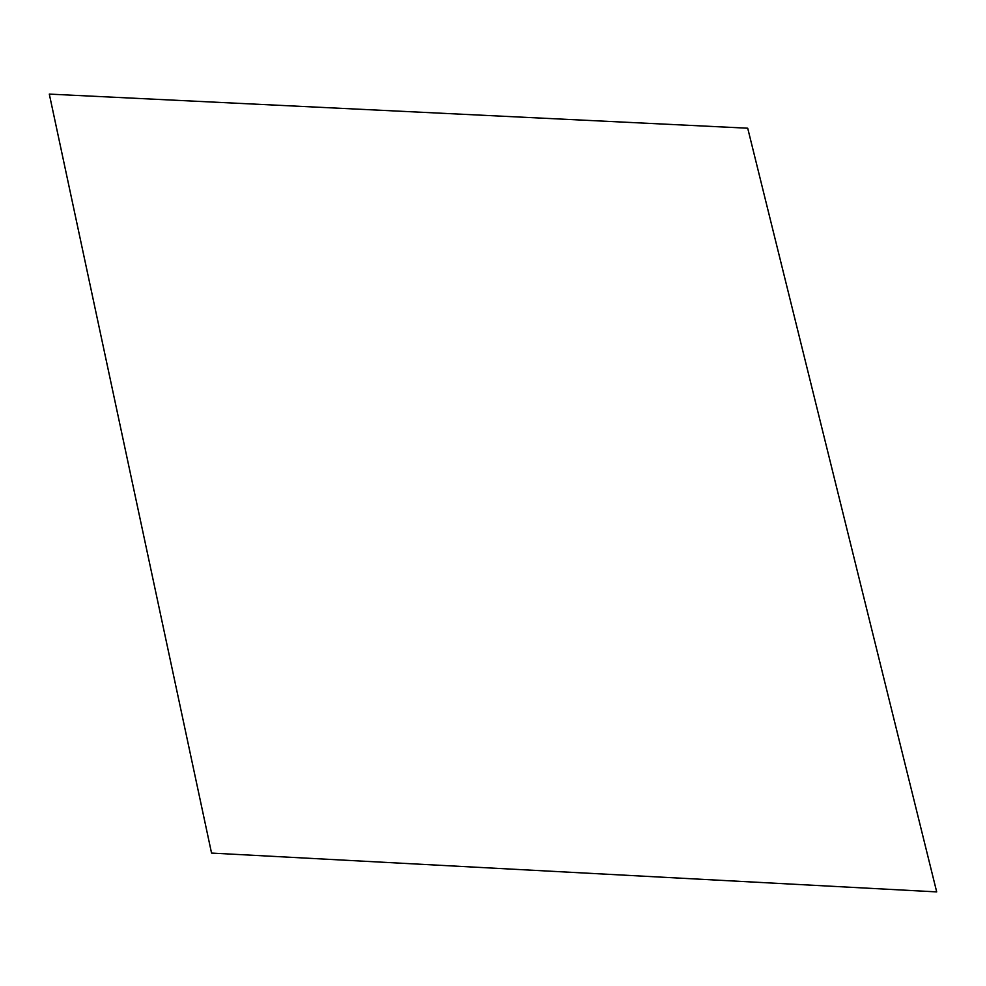 <?xml version="1.0" encoding="UTF-8"?>
<svg xmlns="http://www.w3.org/2000/svg" width="986" height="986" viewBox="0 0 986 986"><rect width="100%" height="100%" fill="white"/><g stroke="black" fill="none" stroke-linecap="round" stroke-linejoin="round"><path stroke-width="1.48" d="M49.3 94.101L747.708 128.205L936.7 891.899L211.546 853.075L49.3 94.101"/></g></svg>

